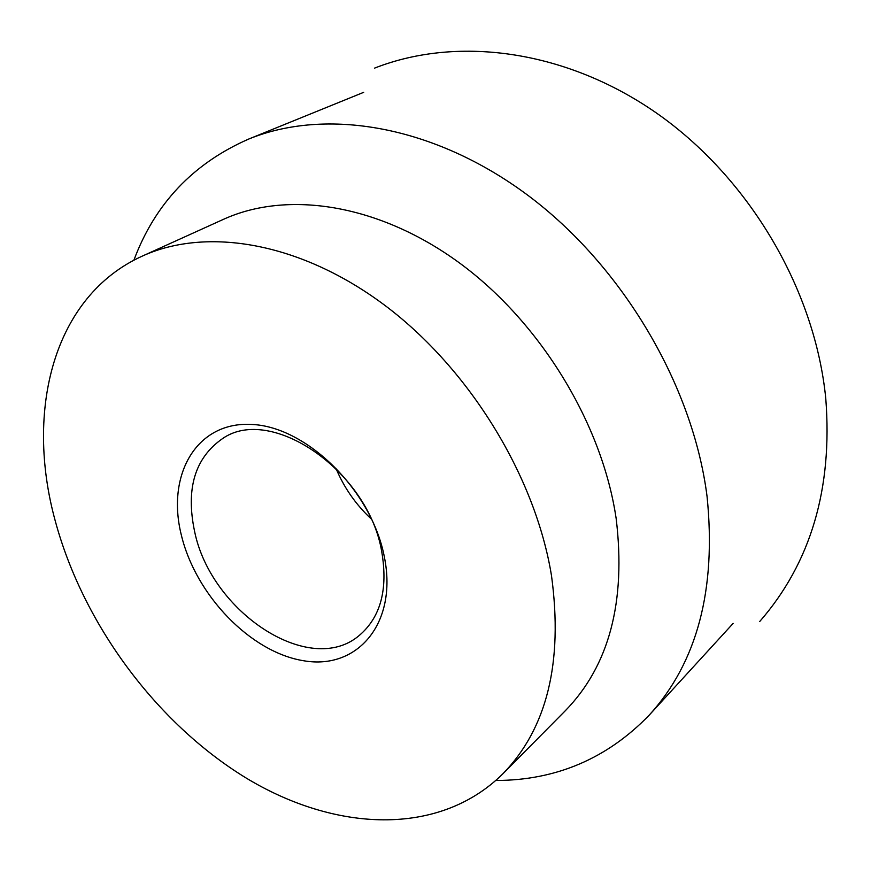 <?xml version="1.0" encoding="UTF-8"?>
<svg xmlns="http://www.w3.org/2000/svg" width="871" height="871" viewBox="0 0 871 871"><rect width="100%" height="100%" fill="white"/><g stroke="black" fill="none" stroke-linecap="round" stroke-linejoin="round"><path stroke-width="1.31" d="M133.884 260.233C154.918 203.814 193.133 163.454 248.518 139.131C325.656 107.492 433.834 125.01 528.392 195.692C622.754 266.395 693.033 385.646 707.056 496.448C716.506 589.427 697.246 662.308 649.243 715.102C607.185 758.576 556.057 780.372 495.849 780.481M142.365 256.074L223.455 219.34C287.376 190.161 378.863 203.803 459.834 263.205C540.641 322.64 602.297 423.959 616.178 518.691C626.129 601.73 609.177 665.738 565.333 710.714L502.709 773.971C438.744 837.129 334.616 831.87 245.459 777.607C156.029 722.701 82.974 623.723 55.211 520.771C24.856 410.197 53.447 296.205 142.365 256.074C206.775 226.623 300.854 242.203 385.428 305.786C469.85 369.38 535.502 476.731 551.517 575.807C563.232 662.57 546.966 728.624 502.709 773.971M381.781 551.942C388.118 589.417 380.627 617.245 359.32 635.405C309.989 677.867 210.989 612.182 194.625 531.56C185.61 488.881 194.886 457.928 222.443 438.679C270.859 404.362 368.487 471.091 381.781 551.942M370.904 518.626C355.695 504.374 344.056 487.629 335.977 468.413M384.427 557.277C397.666 623.516 357.36 670.017 303.979 660.806C250.706 652.51 195.572 595.143 181.255 534.74C166.219 474.336 196.824 421.02 252.067 424.46C307.115 426.888 371.993 491.081 384.427 557.277M759.643 621.6C810.77 562.96 832.807 488.566 825.762 398.417C815.093 291.056 751.227 181.353 660.871 116.148C570.396 51.149 460.084 34.59 374.563 68.123M733.153 623.386L649.243 715.102M363.675 92.337L248.518 139.131"/></g></svg>
